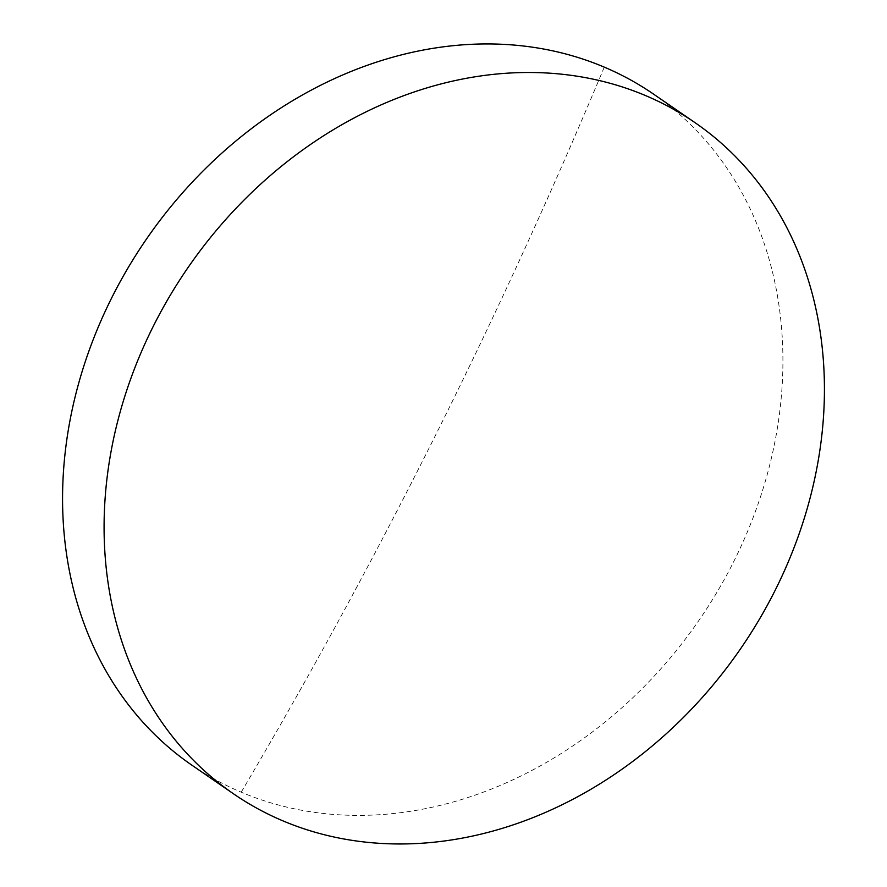 <?xml version="1.0" encoding="UTF-8"?>
<svg xmlns="http://www.w3.org/2000/svg" width="887" height="887" viewBox="0 0 887 887"><rect width="100%" height="100%" fill="white"/><g stroke="black" fill="none" stroke-linecap="round" stroke-linejoin="round"><path stroke-width="0.67" stroke-dasharray="4.43 3.33" d="M191.858 765.159A407.266 335.63 124.5 0 0 241.209 792.191A407.266 335.63 124.5 0 0 733.859 561.327A407.266 335.63 124.5 0 0 653.63 94.177M604.28 67.135A3352.683 1872.39 112.9 0 1 241.209 792.191"/><path stroke-width="1.33" d="M695.142 122.739L653.63 94.177A407.266 335.63 124.5 0 0 604.28 67.135A407.266 335.63 124.5 0 0 111.629 297.999A407.266 335.63 124.5 0 0 191.858 765.159L233.37 793.721A407.266 335.63 -55.5 0 1 153.141 326.571A407.266 335.63 -55.5 0 1 695.142 122.739A407.266 335.63 -55.5 0 1 775.371 589.888A407.266 335.63 -55.5 0 1 233.37 793.721"/></g></svg>
